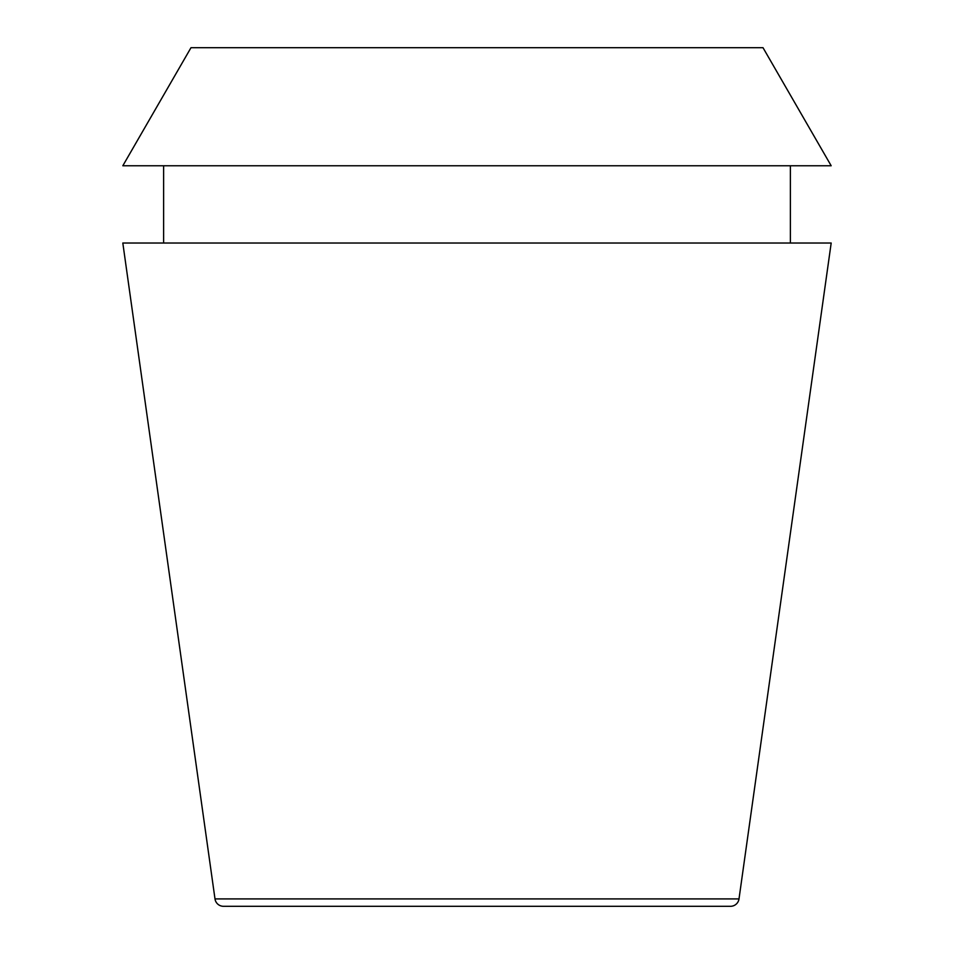 <?xml version="1.0" encoding="UTF-8"?>
<svg xmlns="http://www.w3.org/2000/svg" width="954" height="954" viewBox="0 0 954 954"><rect width="100%" height="100%" fill="white"/><g stroke="black" fill="none" stroke-linecap="round" stroke-linejoin="round"><path stroke-width="0.72" stroke-dasharray="4.77 3.58" d="M790.389 165.757L163.611 165.757L790.389 165.757M790.389 243.031L163.611 243.031L790.389 243.031M190.991 47.7L763.009 47.7M122.827 165.757L831.172 165.757M122.816 243.031L831.184 243.031M214.996 898.906L739.004 898.906"/><path stroke-width="1.43" d="M730.502 906.3A8.586 8.586 0 0 0 739.004 898.906L214.996 898.906A8.586 8.586 0 0 0 223.498 906.3L730.502 906.3L223.498 906.3M739.004 898.906L831.184 243.031L122.816 243.031L214.996 898.906M163.611 165.757L163.611 243.031M790.389 165.757L790.389 243.031M763.009 47.7L190.991 47.7L122.827 165.757L831.172 165.757L763.009 47.7"/></g></svg>

